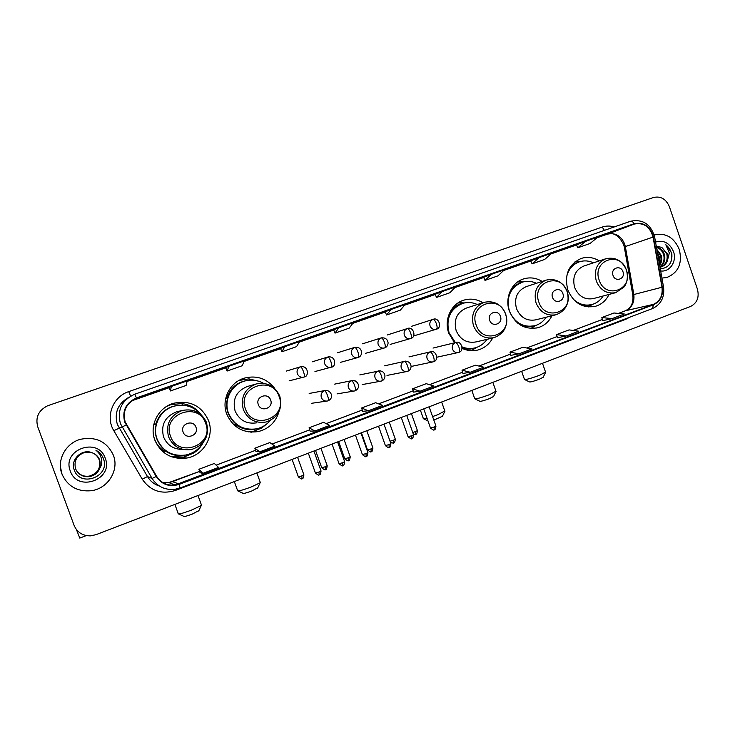 <?xml version="1.0" encoding="UTF-8"?>
<svg xmlns="http://www.w3.org/2000/svg" width="735" height="735" viewBox="0 0 735 735"><rect width="100%" height="100%" fill="white"/><g stroke="black" fill="none" stroke-linecap="round" stroke-linejoin="round"><path stroke-width="1.1" d="M599.264 260.907C593.485 257.369 587.513 256.533 581.339 258.398C568.642 264.214 564.122 274.715 567.797 289.893C573.53 302.985 582.699 308.47 595.295 306.348C601.487 304.538 606.063 300.569 609.03 294.432M542.154 281.422C536.183 277.83 529.99 276.994 523.577 278.914C511.468 282.497 504.541 298.061 509.392 311.135C515.235 324.374 524.652 329.923 537.653 327.782C544.047 325.963 548.815 321.967 551.957 315.765M482.941 302.71C476.758 299.053 470.336 298.217 463.666 300.202C451.06 303.904 443.784 319.854 448.773 333.185L454.561 342.776M462.076 348.344C467.221 350.76 472.458 351.33 477.805 350.035C484.383 348.225 489.354 344.21 492.698 337.99M274.715 388.402C266.814 378.507 256.717 375.07 244.415 378.102C229.871 382.191 221.161 399.638 226.692 413.952C232.912 427.641 243.377 433.531 258.104 431.61C268.78 428.909 275.735 422.285 278.969 411.747M250.267 432.097L254.172 431.133M154.819 440.09C161.048 453.771 171.678 459.761 186.718 458.052C203.623 455.323 214.648 436.14 208.529 420.558C201.592 405.702 189.942 399.941 173.589 403.267C158.347 407.466 149.095 425.427 154.819 440.09M174.985 457.813L182.28 457.427L186.718 458.052M162.729 451.024L159.78 448.607M244.691 379.067L240.703 379.545M61.942 474.001C67.565 486.349 77.35 491.917 91.305 490.723C107.981 488.61 119.355 470.17 113.401 455.287C106.988 441.661 96.055 436.324 80.602 439.264C65.727 443.067 56.457 460.165 61.942 474.001C67.565 486.349 77.35 491.917 91.305 490.723C107.981 488.61 119.355 470.17 113.401 455.287C106.988 441.661 96.055 436.324 80.602 439.264C65.727 443.067 56.457 460.165 61.942 474.001M654.426 234.906C665.772 232.554 674.059 237.414 679.287 249.459C682.567 263.277 678.451 272.621 666.939 277.472L661.941 278.087L666.939 277.472C678.451 272.621 682.567 263.277 679.287 249.459C674.059 237.414 665.772 232.554 654.426 234.906L654.168 234.989M125.171 421.927C122.423 411.012 126.245 403.147 136.636 398.333L634.296 224.056C643.741 222.31 649.997 226.646 653.066 237.093L661.987 287.247C662.915 295.488 660.058 301.203 653.397 304.382L175.04 484.999C167.065 485.798 160.919 482.886 156.601 476.271L125.171 421.927M124.729 422.083L156.197 476.51C161.847 484.659 169.491 487.287 179.147 484.402L653.525 304.759C660.342 301.497 663.282 295.645 662.327 287.192L653.415 237.037C650.236 226.297 643.796 221.851 634.084 223.716L136.471 397.901C125.832 402.835 121.909 410.902 124.729 422.083M576.479 244.773L585.464 241.383L577.82 247.778L576.479 244.773M530.743 260.796L539.058 257.636L532.085 263.856L530.743 260.796M483.658 277.288L491.256 274.385L484.999 280.402L483.658 277.288M435.166 294.285L441.992 291.639L436.507 297.445L435.166 294.285M169.124 387.483L171.292 386.454L170.456 390.946L169.124 387.483M225.719 367.656L228.952 366.26L227.06 371.056L225.719 367.656M280.55 348.445L284.767 346.709L281.882 351.78L280.55 348.445M333.681 329.831L338.826 327.773L335.013 333.111L333.681 329.831M385.195 311.787L391.204 309.426L386.527 315.003L385.195 311.787M669.364 206.645C665.993 198.955 660.719 195.905 653.544 197.476L47.637 405.757C38.56 410.314 35.262 417.315 37.733 426.778L74.106 525.396C77.129 532.324 82.55 535.815 90.368 535.87L95.963 534.694L690.643 306.412C697.166 303.013 699.426 297.262 697.423 289.14L669.364 206.645M484.999 280.402L497.981 275.836L504.43 269.763L491.256 274.385M532.085 263.856L544.69 259.418L551.847 253.162L539.058 257.636M577.82 247.778L590.067 243.478L597.886 237.037L585.464 241.383M335.013 333.111L349.226 328.122L353.269 322.711L338.826 327.773M281.882 351.78L296.536 346.635L299.678 341.481L284.767 346.709M227.06 371.056L242.183 365.736L244.351 360.867L228.952 366.26M170.456 390.946L186.074 385.462L187.204 380.877L171.292 386.454M436.507 297.445L449.875 292.741L455.581 286.88L441.992 291.639M386.527 315.003L400.309 310.161L405.215 304.52L391.204 309.426M510.871 355.336L518.928 353.847L531.947 348.923L522.842 347.297L509.998 352.129L510.871 355.354M557.415 337.76L566.17 335.987L578.812 331.2L569.065 329.896L556.588 334.59L557.415 337.778M602.626 320.69L612.034 318.641L624.318 313.992L613.964 312.991L601.846 317.548L602.626 320.699M362.64 411.315L368.308 410.791L382.586 405.398L375.686 402.706L361.629 407.998L362.64 411.324M310.133 431.142L314.902 430.986L329.638 425.418L323.575 422.322L309.077 427.788L310.142 431.151M255.973 451.593L259.777 451.832L274.982 446.081L269.818 442.571L254.852 448.203L255.973 451.612M200.058 472.706L202.823 473.368L218.543 467.423L214.326 463.463L198.882 469.279L200.058 472.724M462.931 373.444L470.244 372.25L483.667 367.178L475.251 365.212L462.021 370.201L462.94 373.454M420.062 391.222L433.907 385.994L426.217 383.679L412.592 388.806L413.548 392.104L420.062 391.222L412.592 388.806M368.308 410.791L361.629 407.998M314.902 430.986L309.077 427.788M259.777 451.832L254.852 448.203M202.823 473.368L198.882 469.279M470.244 372.25L462.021 370.201M518.928 353.847L509.998 352.129M566.17 335.987L556.588 334.59M612.034 318.641L601.846 317.548M60.435 466.835L61.933 473.873M92.408 452.87C95.761 454.322 98.049 456.646 99.262 459.862C101.09 468.048 97.801 473.478 89.394 476.142C83.873 476.932 79.518 475.04 76.348 470.464C79.509 474.994 83.845 476.877 89.348 476.087L89.394 476.142M92.298 452.824C95.679 454.267 97.975 456.61 99.197 459.834C101.026 468.011 97.746 473.432 89.348 476.087M92.509 452.907C95.936 454.349 98.269 456.711 99.51 459.981C101.347 468.223 98.04 473.68 89.578 476.363C83.974 477.153 79.582 475.223 76.394 470.556C79.564 475.178 83.946 477.098 89.532 476.308L89.587 476.363M92.481 452.898C95.89 454.349 98.214 456.692 99.445 459.954C101.283 468.177 97.985 473.634 89.532 476.308M99.648 468.526C97.884 472.807 94.594 475.499 89.771 476.583C83.083 477.346 78.351 474.746 75.576 468.792C73.702 460.845 76.734 455.388 84.681 452.429L92.371 452.852C82.283 448.157 70.303 459.357 74.07 469.472C79.564 487.801 109.533 477.272 103.81 459.706L103.516 458.833C102.073 455.057 99.547 452.2 95.918 450.252C98.986 452.641 100.879 455.718 101.586 459.476C102.11 462.701 101.467 465.714 99.648 468.526L99.73 460.092C98.38 456.637 95.936 454.23 92.389 452.861C95.973 454.285 98.407 456.683 99.694 460.073C101.549 468.351 98.224 473.836 89.725 476.528C84.056 477.327 79.628 475.361 76.44 470.63M70.294 470.97C77.524 492.909 114.026 479.33 105.243 458.254C98.325 436.471 61.547 449.544 70.294 470.97M95.918 450.252C100.18 452.65 102.863 456.04 103.966 460.413M76.431 529.586L79.784 538.084L86.317 535.576M198.928 510.586L192.359 514.059C186.91 516.089 184.053 516.843 183.787 516.319L178.734 514.022M178.035 513.701C178.403 514.5 182.84 513.315 191.357 510.154L201.252 505.533L201.353 504.78M195.988 427.292C193.351 419.005 179.818 423.893 183.098 431.996C185.78 440.311 199.268 435.35 195.988 427.292M178.164 411.444L176.62 411.82C165.026 416.506 160.671 424.867 163.547 436.912C167.222 445.355 173.699 449.517 182.978 449.407M200.995 414.595C193.764 406.391 184.751 403.598 173.947 406.216C160.285 409.891 151.961 425.96 157.088 439.061C162.665 451.308 172.192 456.637 185.661 455.048C193.259 453.412 199.047 449.305 203.035 442.718M173.883 406.235L173.736 406.28C160.101 409.946 151.787 425.988 156.904 439.071C160.68 448.276 167.516 453.688 177.401 455.296M153.863 424.711L153.275 427.742M153.955 437.242L154.543 439.089C156.344 443.885 159.339 447.771 163.537 450.73M178.678 458.419L183.033 457.537M171.338 456.72L174.039 457.216M203.145 442.599C200.875 446.963 197.669 450.491 193.507 453.192L183.649 457.106L170.502 456.389M153.744 424.747L155.673 424.178C160.212 411.269 169.326 404.948 183.006 405.224L181.619 403.579C189.768 404.516 196.263 408.228 201.114 414.696M170.345 404.847L167.699 405.784M165.017 450.188L162.279 451.189M186.672 454.836C179.028 456.665 171.953 455.397 165.458 451.042L162.72 451.575M166.918 406.235L171.062 404.627L181.619 403.579M257.792 487.783L251.783 490.971C246.289 493.01 243.368 493.782 243.009 493.286L238.048 490.98M237.396 490.677C237.91 491.43 242.458 490.217 251.048 487.039L260.08 482.821L260.172 482.105M270.664 400.088C268.1 391.966 255.137 396.643 258.325 404.59C260.925 412.73 273.852 407.98 270.664 400.088M256.147 383.992C267.209 381.869 275.111 385.976 279.842 396.321C282.764 409.11 278.115 417.682 265.877 422.046C255.311 423.553 247.796 419.391 243.313 409.542C240.373 397.286 244.654 388.769 256.147 383.992L247.373 386.481C236.358 391.048 232.26 399.188 235.071 410.902C239.353 420.31 246.556 424.288 256.671 422.846M263.516 383.321C257.443 379.967 251.058 379.242 244.369 381.134C231.341 384.727 223.513 400.318 228.456 413.116C234.024 425.363 243.395 430.6 256.579 428.836C262.073 427.586 266.64 424.802 270.269 420.493M243.891 381.281C230.955 384.938 223.229 400.446 228.144 413.162C232.811 423.994 240.979 429.387 252.638 429.341M251.517 432.171L252.408 431.849M266.86 423.884L261.55 428.101L253.428 431.298L248.292 431.858M225.59 399.004L226.674 398.673C230.202 387.63 237.662 381.474 249.055 380.206M253.253 380.16L250.157 379.545M235.99 424.095L233.914 424.858M257.856 428.523C250.111 430.765 242.89 429.598 236.174 425.023L234.511 425.409M238.939 380.473L248.954 378.874L259.106 381.346M442.461 416.267L433.825 420.098M432.584 416.57L438.014 414.623L444.794 410.948M500.434 316.381C498.091 308.783 486.8 312.862 489.685 320.304C492.055 327.92 503.319 323.786 500.434 316.381M483.722 302.452L466.385 308.066C456.931 312.219 453.513 319.697 456.123 330.511C460.193 339.662 466.817 343.465 475.986 341.922L493.268 337.861M477.373 304.51C472.467 302.287 467.497 301.929 462.453 303.454C450.142 308.948 445.686 318.751 449.113 332.872L455.406 342.574M461.755 303.693C454.046 306.467 449.269 312.099 447.413 320.607M453.091 341.058L454.717 342.74M462.131 347.352C466.082 348.794 470.06 349.051 474.047 348.114M462.094 346.902C466.385 348.638 470.703 348.96 475.067 347.885C480.038 346.534 484.016 343.686 487.011 339.331M423.213 418.61L427.035 418.233M476.758 347.37L471.181 350.687M457.96 302.967L464.75 302.875M493.598 396.45L489.492 398.618C483.795 400.704 480.552 401.567 479.762 401.218L475.04 398.93M474.58 398.701C475.766 399.215 480.819 397.856 489.712 394.603L495.941 391.222M562.891 293.632C560.603 286.172 549.743 290.095 552.545 297.399C554.861 304.878 565.693 300.9 562.891 293.632M545.783 280.228L526.232 286.641C517.174 290.674 513.912 297.978 516.466 308.562C520.463 317.612 526.903 321.37 535.787 319.844L555.577 314.856M536.458 283.287C531.717 281.101 526.921 280.742 522.08 282.222C510.255 287.55 506.02 297.133 509.364 310.969C514.583 322.794 523.008 327.737 534.63 325.789C539.472 324.438 543.303 321.59 546.151 317.235M521.427 282.442L521.299 282.488C515.814 284.353 511.79 288.056 509.199 293.596M517.642 323.078C522.778 326.395 528.162 327.369 533.803 325.991M534.85 325.991L530.89 328.426M517.605 281.955L522.346 281.918M543.193 377.239L539.407 379.223C533.674 381.318 530.358 382.209 529.457 381.906L524.762 379.618M524.34 379.416C525.69 379.866 530.854 378.461 539.812 375.199L545.545 372.094M622.968 271.748C620.735 264.425 610.289 268.202 613.018 275.368C615.278 282.709 625.687 278.877 622.968 271.748M605.53 258.83L583.93 265.987C575.22 269.91 572.124 277.049 574.623 287.413C578.537 296.352 584.803 300.073 593.411 298.566L615.425 292.741M593.448 262.836C588.864 260.677 584.233 260.319 579.575 261.743C572.666 264.251 568.311 269.414 566.52 277.224M578.969 261.954L578.711 262.046C574.494 263.452 571.123 266.116 568.596 270.03M578.39 303.546C582.607 305.448 586.861 305.843 591.142 304.731L591.464 304.648M572.786 298.658C578.473 304.226 584.885 306.173 592.024 304.501C596.719 303.16 600.412 300.321 603.113 295.994M590.324 305.677L588.285 306.954M575.092 261.743L577.462 261.706M657.494 253.088L659.13 256.147L659.405 263.837M656.833 249.367L661.335 255.514C662.263 259.106 661.711 262.377 659.681 265.344M656.998 250.258L660.563 255.743C661.408 258.821 661.068 261.779 659.543 264.6M656.456 247.217C660.278 247.778 662.942 250.222 664.44 254.558C665.616 259.942 664.128 264.085 659.966 266.98M656.52 247.585C659.966 248.458 662.345 250.865 663.659 254.797C664.78 259.767 663.54 263.746 659.92 266.722M660.306 268.881C668.923 267.926 672.745 262.625 671.762 252.987L665.837 244.746L669.337 252.987L667.38 260.741L667.224 253.704L661.748 247.355L666.792 253.841C668.051 260.153 665.993 264.554 660.636 267.062M667.38 260.741C666.241 263.874 664.128 265.941 661.05 266.952L660.002 267.191M660.673 270.949C669.879 272.317 677.137 261.274 673.49 251.572C669.576 242.872 663.595 239.711 655.546 242.091M661.748 247.355L656.291 246.308M665.837 244.746C671.496 249.459 673.067 255.477 670.559 262.799M653.066 237.093L625.329 246.565L624.667 244.029C621.001 235.714 615.213 232.435 607.303 234.18L596.93 237.818M653.397 304.382L625.531 310.74C631.935 307.699 634.691 302.241 633.818 294.377L625.329 246.565L624.327 247.236L632.752 294.698M136.636 398.333L131.905 400.777M629.904 317.143L625.898 319.247L175.288 490.484C161.406 494.655 150.39 490.888 142.232 479.174L113.806 430.655C105.123 416.745 112.905 396.624 128.726 391.617L602.195 227.069L604.446 230.358M602.195 227.069C606.109 225.746 610.114 225.709 614.194 226.959M174.82 489.335L180.011 488.022L174.82 489.335C164.98 490.245 157.4 486.616 152.081 478.457L120.402 423.59C116.984 410.001 121.753 400.217 134.689 394.236L136.471 397.901M128.395 397.562C117.857 403.827 114.173 412.776 117.334 424.407L147.459 476.556C150.289 481.232 154.313 484.42 159.55 486.12M126.135 425.069L113.806 430.655M653.525 304.759L652.395 308.599L180.011 488.022L179.147 484.402M662.327 287.192L663.54 287.073C664.725 297.271 661.013 304.446 652.395 308.599L652.175 308.672M653.415 237.037L654.637 237.01L663.549 287.137M142.232 479.174L147.459 476.556L152.081 478.457L156.197 476.51M630.602 221.235C642.803 218.883 650.815 224.138 654.637 237.01L654.664 237.148M634.084 223.716C632.954 221.75 631.769 220.932 630.52 221.263L134.689 394.236M174.884 489.326L175.288 490.484M625.742 318.724L625.898 319.247M128.726 391.617L130.609 396.11M661.987 287.247L632.771 294.799C633.772 302.645 631.246 307.993 625.191 310.85L618.42 313.422M634.213 224.083L607.22 234.217M576.562 244.957L550.974 253.924M530.826 260.98L503.65 270.508M483.74 277.481L454.882 287.596M435.249 294.478L404.617 305.209M385.278 311.989L352.782 323.372M333.763 330.033L299.292 342.115M280.632 348.656L244.084 361.455M225.801 367.867L187.067 381.437M169.206 387.694L132.419 400.584M162.499 482.371L168.784 482.583L172.532 481.609L199.608 471.401M178.991 483.979L172.422 481.655M216.136 465.163L255.541 450.298L216.118 465.145M272.042 444.078L309.729 429.856L272.014 444.059M326.184 423.654L362.254 410.047L326.156 423.645M378.654 403.864L413.18 390.836L378.617 403.855M429.525 384.671L462.581 372.204L429.488 384.662M478.871 366.058L510.54 354.114M526.765 347.995L557.102 336.556L526.719 347.986M573.254 330.456L602.323 319.495M172.844 484.154L173.138 485.183M205.671 423.378C198.588 400.823 161.581 413.97 170.511 436.186C177.934 458.916 214.648 445.217 205.671 423.378M206.7 422.873C201.849 412.445 193.691 408.311 182.225 410.479C170.097 415.385 165.54 424.15 168.554 436.765C173.065 446.641 180.736 450.877 191.569 449.489C204.56 445.107 209.567 436.278 206.572 422.992C201.748 412.519 193.636 408.348 182.225 410.479L176.62 411.82M279.162 396.615C272.262 374.51 236.799 387.115 245.462 408.89C252.665 431.16 287.854 418.031 279.162 396.615M505.515 314.176C499.194 293.486 468.268 304.474 476.124 324.879C482.693 345.735 513.397 334.278 505.515 314.176M484.099 302.333C474.296 306.651 470.749 314.451 473.469 325.734C477.713 335.279 484.586 339.258 494.104 337.659C504.559 333.488 508.427 325.623 505.735 314.075C501.353 304.235 494.141 300.321 484.099 302.333M462.085 348.271C466.661 349.603 471.117 349.437 475.471 347.774M463.151 303.252C458.383 304.106 454.368 306.403 451.088 310.133M567.108 291.74C560.943 271.435 531.194 282.01 538.838 302.039C545.241 322.5 574.77 311.484 567.108 291.74M546.16 280.108C536.77 284.289 533.408 291.905 536.063 302.939C540.216 312.375 546.904 316.307 556.11 314.727C566.17 310.62 569.891 302.939 567.245 291.685C562.973 281.983 555.945 278.124 546.16 280.108M523.926 326.827L534.777 325.752M522.319 282.148L512.543 287.045M626.395 270.158C620.377 250.212 591.739 260.392 599.172 280.072C605.419 300.156 633.846 289.553 626.395 270.158M605.897 258.711C596.884 262.772 593.687 270.204 596.287 281.009C600.357 290.325 606.844 294.202 615.755 292.649L623.932 287.082C625.246 285.639 629.013 279.86 626.468 270.122C622.297 260.576 615.443 256.772 605.897 258.711M583.259 305.889L591.932 304.529M579.465 261.779L571.435 265.39M300.468 366.802C297.565 368.189 296.508 370.486 297.317 373.683C298.612 376.522 300.762 377.661 303.757 377.101L304.152 376.972C304.703 376.403 304.483 374.602 303.463 371.57C302.287 368.483 301.286 366.894 300.468 366.802L300.734 366.719C308.819 365.35 308.957 376.972 304.152 376.972L303.757 377.101M302.131 478.65L301.773 475.931L298.337 476.785L292.098 459.403M303.858 474.764L301.773 475.931M327.81 357.017C324.953 358.386 323.914 360.664 324.714 363.834C326 366.655 328.122 367.794 331.081 367.234L331.457 367.114C332.082 366.517 331.898 364.716 330.906 361.703C329.73 358.643 328.701 357.081 327.81 357.017L328.058 356.944C336.217 355.676 336.134 367.169 331.457 367.114L314.957 371.542M325.467 469.536L325.173 466.808L321.7 467.671L315.526 450.408M327.185 465.678L325.173 466.808M354.72 347.398C351.9 348.748 350.889 350.99 351.679 354.141C352.956 356.953 355.051 358.083 357.963 357.532L358.331 357.412C359.02 356.797 358.882 354.987 357.908 352.001C356.741 348.969 355.676 347.435 354.72 347.398L354.95 347.315C358.799 346.966 361.041 348.638 361.684 352.331C361.473 354.968 360.352 356.659 358.331 357.412L340.388 362.373M348.482 460.542L348.252 457.813L344.752 458.686L338.633 441.542M350.191 456.72L348.252 457.813M381.199 337.925C378.433 339.248 377.432 341.481 378.213 344.605C379.481 347.398 381.557 348.519 384.423 347.977L384.772 347.857C385.544 347.223 385.443 345.413 384.488 342.446C383.321 339.441 382.228 337.935 381.199 337.925L381.419 337.852C385.397 337.595 387.63 339.294 388.117 342.951C387.85 345.496 386.739 347.131 384.772 347.857L365.433 353.342M371.193 451.676L371.028 448.938L367.482 449.82L361.427 432.786M372.893 447.881L371.028 448.938M407.273 328.591C404.544 329.905 403.561 332.119 404.342 335.215C405.601 337.99 407.64 339.111 410.479 338.569L410.81 338.458C411.646 337.797 411.591 335.996 410.654 333.038C409.487 330.061 408.357 328.582 407.273 328.591L407.475 328.527C413.162 325.89 416.901 337.117 410.81 338.458L390.12 344.439M393.602 442.92L393.491 440.182L390.046 441.202M395.301 439.162L393.491 440.182M432.933 319.413C430.251 320.708 429.295 322.895 430.058 325.972C431.307 328.738 433.328 329.85 436.121 329.308L436.443 329.197C437.334 328.527 437.325 326.717 436.406 323.786C435.249 320.827 434.091 319.367 432.933 319.413L433.126 319.348C438.786 316.712 442.507 327.865 436.443 329.197L414.439 335.665M415.707 434.284L415.661 431.537L412.748 432.474M417.397 430.563L415.661 431.537M319.247 474.801L318.926 472.026L315.388 472.89L308.323 453.173M324.466 390.689C321.59 392.086 320.561 394.383 321.351 397.562C322.573 400.272 324.613 401.42 327.479 400.988L328.159 400.786C328.738 400.235 328.536 398.48 327.553 395.54C326.377 392.462 325.348 390.845 324.466 390.689L324.98 390.533C330.291 389.366 335.05 397.479 328.159 400.786L327.479 400.988M321.002 470.85L318.926 472.026M342.868 465.549L342.62 462.765L339.046 463.647L332.055 444.069M351.477 380.767C348.647 382.145 347.627 384.414 348.418 387.575C349.63 390.285 351.652 391.415 354.481 390.983L355.134 390.79C355.777 390.212 355.621 388.457 354.665 385.535C353.489 382.485 352.423 380.895 351.477 380.767L351.955 380.62C357.228 379.499 362.015 387.4 355.134 390.79L354.481 390.983M344.614 461.635L342.62 462.765M355.391 380.969L351.955 380.62L334.682 384.12M366.168 456.426L365.984 453.642L362.373 454.533L355.446 435.083M378.056 371C375.273 372.369 374.28 374.611 375.061 377.744C376.265 380.445 378.268 381.575 381.061 381.134L381.685 380.95C382.402 380.344 382.283 378.589 381.346 375.686C380.17 372.663 379.076 371.111 378.056 371L378.507 370.863C382.365 370.716 384.524 372.461 384.984 376.099C384.717 378.608 383.615 380.225 381.685 380.95L381.061 381.134M367.913 452.549L365.984 453.642M380.252 370.734L359.81 374.905M389.155 447.431L389.035 444.638L385.379 445.548L378.525 426.226M404.222 361.39C401.485 362.732 400.502 364.964 401.282 368.07C402.477 370.752 404.461 371.882 407.218 371.441L407.815 371.258C408.596 370.642 408.522 368.887 407.603 365.993C406.437 362.998 405.307 361.464 404.222 361.39L404.645 361.262C408.541 361.142 410.69 362.879 411.104 366.471C410.819 368.942 409.726 370.541 407.815 371.258L407.218 371.441M390.891 443.582L389.035 444.638M405.683 361.106L384.57 365.828M411.82 438.556L411.765 435.763L408.072 436.682L401.282 417.489M429.984 351.927C427.292 353.259 426.328 355.464 427.099 358.542C428.284 361.225 430.241 362.337 432.97 361.896L433.549 361.721C434.394 361.078 434.357 359.323 433.448 356.457C432.29 353.489 431.133 351.982 429.984 351.927L430.379 351.808C436.02 349.474 439.438 360.398 433.549 361.721L432.97 361.896M413.557 434.743L411.765 435.763M431.059 351.679L408.972 356.888M434.183 429.8L434.192 426.998L430.453 427.935L423.727 408.871M455.342 342.611C452.696 343.925 451.749 346.102 452.512 349.171C453.688 351.835 455.626 352.947 458.318 352.506L458.879 352.331C459.779 351.67 459.788 349.915 458.897 347.067C457.74 344.118 456.554 342.639 455.342 342.611L455.718 342.492C461.332 340.158 464.75 351.008 458.879 352.331L458.318 352.506M435.91 426.024L434.192 426.998M456.196 342.391L433.016 348.068M594.587 306.523L595.295 306.348M536.587 328.031L537.653 327.782M476.197 350.375L477.805 350.035M251.324 431.895L258.104 431.61M172.651 403.57L173.589 403.267M243.221 378.497L244.415 378.102M462.738 300.523L463.666 300.202M522.75 279.208L523.577 278.914M580.586 258.656L581.339 258.398M634.296 224.056L607.303 234.18C613.357 232.049 618.787 235.448 623.592 244.378L624.291 247.015M175.04 484.999L168.784 482.583L199.598 471.374M478.834 366.048L510.531 354.095M573.217 330.447L602.323 319.468M618.374 313.413L625.191 310.85M198.707 511.064L201.252 505.533M184.246 457.703L184.494 458.383M197.991 495.528L201.546 505.294M174.884 504.394L178.201 513.508M194.012 451.86L193.507 453.192M257.581 488.242L260.08 482.821M256.864 472.927L260.346 482.592M234.327 481.581L237.552 490.493M251.159 380.087L248.954 378.874M262.726 426.612L261.55 428.101M442.295 416.598L444.721 411.499M441.643 401.999L444.923 411.315M420.383 410.158L423.323 418.472M427.981 420.925L423.718 418.858M464.318 302.958L460.128 302.71M493.451 396.753L495.877 391.727M492.836 382.338L496.061 391.562M471.815 390.414L474.672 398.563M523.109 281.928L518.294 281.882M535.595 325.513L531.607 328.076M543.055 377.514L545.489 372.553M542.485 363.283L545.655 372.406M521.63 371.285L524.422 379.288M579.961 261.623L575.036 261.779M592.428 304.391L588.23 306.954M298.382 476.914C303.785 481.039 301.286 477.676 302.195 478.641C302.057 477.824 303.068 480.543 303.904 474.893L297.592 457.299M286.301 371.083L300.734 366.719M289.14 380.849L303.527 377.156M321.746 467.8C327.158 471.925 324.604 468.562 325.541 469.527C325.394 468.719 326.404 471.42 327.231 465.806L320.974 448.322M312.109 361.859L328.058 356.944M344.788 458.815C350.209 462.921 347.618 459.568 348.565 460.533C348.418 459.733 349.419 462.416 350.237 456.848L344.044 439.466M337.54 352.763L354.95 347.315M367.528 449.949C372.93 454.037 370.321 450.693 371.285 451.658C371.129 450.867 372.121 453.532 372.939 448.01L366.802 430.728M362.594 343.805L381.318 337.879M390.248 441.772C395.485 444.684 392.609 442.194 393.694 442.902C393.537 442.121 394.52 444.758 395.338 439.282L389.247 422.111M387.281 334.976L407.365 328.563M413.309 434.045C417.085 434.973 414.908 434.045 415.808 434.266C415.642 433.485 416.626 436.112 417.443 430.673L411.407 413.603M411.609 326.285L433.016 319.385M315.434 473.028C320.488 477.116 318.448 473.946 319.321 474.792C319.155 473.974 320.221 476.703 321.048 470.988L313.909 451.033M309.169 393.464L324.98 390.533M311.53 403.304L326.597 401.117M339.092 463.785C344.513 467.965 342.023 464.566 342.951 465.54C342.786 464.731 343.842 467.442 344.669 461.764L337.585 441.937M337.062 393.868L353.774 391.103M362.419 454.662C367.831 458.842 365.332 455.443 366.26 456.417C366.085 455.617 367.142 458.3 367.959 452.677L360.949 432.97M362.217 384.58L380.482 381.244M385.425 445.667C390.873 449.838 388.282 446.448 389.247 447.413C389.072 446.623 390.12 449.296 390.928 443.71L383.982 424.132M386.996 375.42L406.749 371.533M408.118 436.801C413.548 440.954 410.957 437.573 411.922 438.538C411.756 437.748 412.776 440.412 413.594 434.863L406.712 415.404M411.407 366.397L432.584 361.978M430.499 428.046C435.919 432.189 433.319 428.817 434.293 429.782C434.119 429.001 435.129 431.638 435.956 426.135L429.13 406.795M436.81 357.219L457.997 352.579"/></g></svg>
